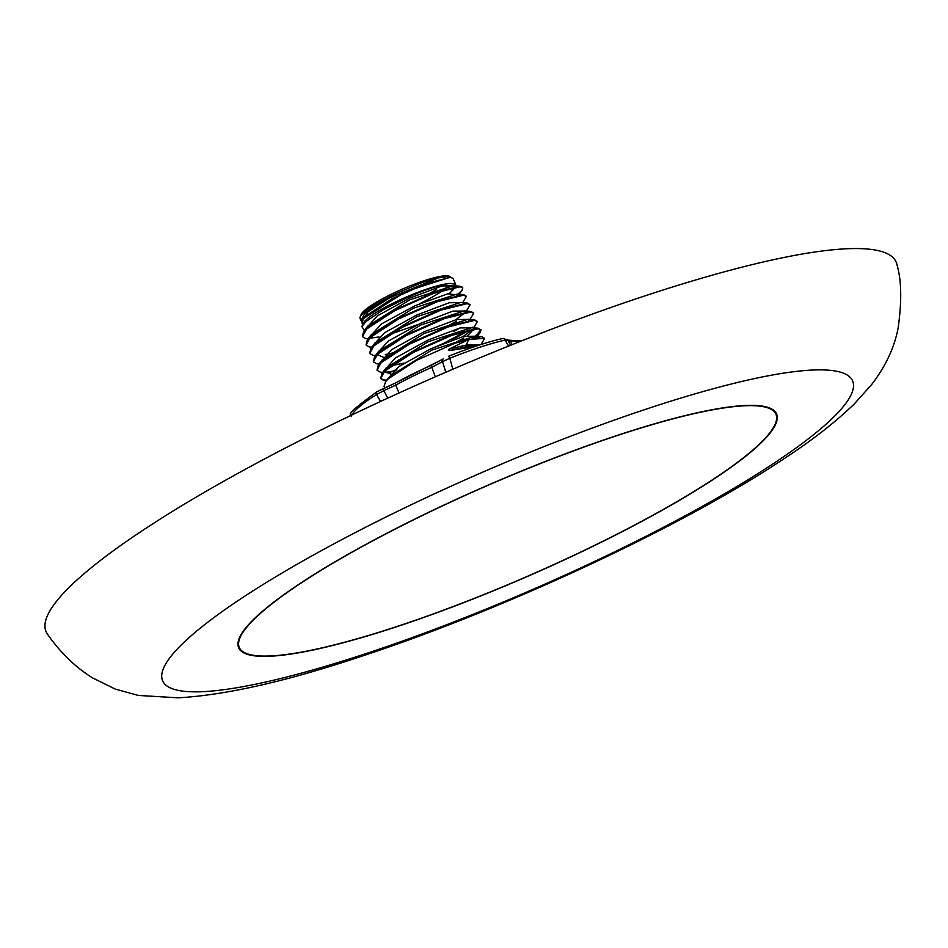 <?xml version="1.0" encoding="UTF-8"?>
<svg xmlns="http://www.w3.org/2000/svg" width="948" height="948" viewBox="0 0 948 948"><rect width="100%" height="100%" fill="white"/><g stroke="black" fill="none" stroke-linecap="round" stroke-linejoin="round"><path stroke-width="1.42" d="M47.4 634.07A463.477 78.566 -23.5 0 1 82.144 575.389A463.477 78.566 -23.5 0 1 645.28 295.776A463.477 78.566 -23.5 0 1 896.974 264.658C901.548 280.335 901.915 301.571 898.076 328.352C894.272 347.798 885.515 366.473 871.781 384.378L854.693 403.504C836.029 421.73 812.223 440.299 783.297 459.211C682.098 526.673 503.732 609.683 361.366 656.324C286.912 681.268 225.849 695.097 178.165 697.823L138.42 695.441L115.277 689.089L92.549 677.891C75.496 667.309 60.447 652.698 47.4 634.07M262.88 611.259A292.577 49.592 -23.5 0 1 555.09 457.837A292.577 49.592 -23.5 0 1 775.926 414.193A292.577 49.592 -23.5 0 1 752.356 450.454A292.577 49.592 -23.5 0 1 460.159 603.876A292.577 49.592 -23.5 0 1 239.311 647.52A292.577 49.592 -23.5 0 1 262.88 611.259M239.275 647.448A293.335 49.723 -23.5 0 1 238.161 646.192M753.755 449.565A293.276 49.711 -23.5 0 1 461.415 603.532A293.276 49.711 -23.5 0 1 238.73 647.934A293.276 49.711 -23.5 0 1 261.494 612.147A293.276 49.711 -23.5 0 1 554.627 457.872A293.276 49.711 -23.5 0 1 776.625 414.051A293.276 49.711 -23.5 0 1 753.755 449.565M384.781 388.088L384.047 386.405L385.611 381.641L388.242 378.821L416.492 360.359L455.23 343.129L481.501 336.599L484.689 338.353L468.668 339.467L449.103 349.101L466.262 345.048L468.668 339.467M449.103 349.101L448.534 350.156L449.743 350.559L474.901 346.518M481.027 344.515L484.689 338.353M362.397 336.635L363.712 331.279L366.343 328.458L394.581 309.996L433.331 292.766L459.602 286.237L462.411 287.185A55.731 9.444 156.5 0 1 462.553 287.445L459.863 286.829L433.58 293.347L394.842 310.589L366.592 329.051L362.397 336.635L365.655 338.543L368.037 338.803M456.569 295.349L461.925 290.55L462.79 287.991M459.887 292.659A55.731 9.444 156.5 0 0 462.648 287.754M366.046 345.025L367.362 339.68L369.993 336.848L398.231 318.386L436.981 301.156L463.679 294.662L466.44 296.38L463.513 295.219L437.229 301.748L398.492 318.978L370.253 337.441L366.046 345.025L369.305 346.932L371.687 347.205M462.695 302.649L466.44 296.38M369.696 353.414L371.012 348.07L373.642 345.25L401.881 326.787L440.63 309.546L467.328 303.052L470.089 304.782L467.163 303.621L440.879 310.138L402.142 327.38L373.903 345.842L369.696 353.414L372.955 355.334L375.337 355.595M466.345 311.039L470.089 304.782M373.346 361.816L374.661 356.46L377.292 353.64L405.531 335.177L444.28 317.947L470.978 311.454L473.739 313.172L470.812 312.011L444.529 318.54L405.791 335.77L377.553 354.232L373.346 361.816L376.605 363.724L379.022 363.961M469.995 319.44L473.739 313.172M376.996 370.206L378.311 364.861L380.942 362.041L409.192 343.567L447.93 326.337L474.628 319.843L477.389 321.573L474.462 320.412L448.179 326.93L409.441 344.16L381.203 362.622L376.996 370.206L380.255 372.126L382.672 372.351M473.644 327.83L477.389 321.573M380.646 378.608L381.961 373.251L384.592 370.431L412.842 351.969L451.58 334.739L478.278 328.233L481.039 329.963L478.112 328.802L451.829 335.319L413.091 352.561L384.852 371.024L380.646 378.608L383.904 380.515L386.369 380.752M480.873 329.691L476.003 335.604L473.147 337.678M476.323 336.137L480.174 332.523L481.039 329.963M417.535 324.737L389.853 334.324M378.951 336.967L370.23 338.152M385.291 354.576L393.207 352.822M472.353 327.214L471.76 327.664M468.004 330.283L443.19 343.579L428.484 349.919M451.639 340.225L469.758 329.868M396.939 369.827L393.55 370.538M385.575 372.291L395.743 370.739M474.723 337.346L476.24 336.208M386.891 380.172L383.656 379.923L380.539 378.299M361.875 326.598L366.165 321.408L383.028 309.854L407.581 297.435C424.384 290.207 421.907 291.439 432.549 287.671C440.322 285.194 446.224 283.784 450.276 283.416A50.623 8.579 156.5 0 0 407.747 296.428A50.623 8.579 156.5 0 0 367.089 318.955A50.623 8.579 156.5 0 0 363.12 323.576L361.875 326.598L364.435 330.354M451.094 277.409L449.269 276.188A48.763 8.271 156.5 0 0 409.856 285.988A48.763 8.271 156.5 0 0 364.992 310.055A48.763 8.271 156.5 0 0 361.164 314.499L360.193 316.857A50.623 8.579 156.5 0 0 360.098 318.516L360.939 320.471L364.731 313.527C371.652 307.211 382.826 300.243 398.243 292.624A50.623 8.579 156.5 0 0 364.174 312.236A50.623 8.579 156.5 0 0 360.193 316.857M449.968 276.449L440.642 276.958L421.54 282.777L398.243 292.624M450.276 283.416L455.609 284.293L453.037 278.38L450.395 277.361L426.564 283.381L391.417 299.13L365.81 315.992L363.487 318.504L362.018 322.948L362.717 324.548M455.609 284.293L455.336 285.858M454.139 287.363L451.236 289.898M361.899 321.526L360.939 320.471M424.74 296.037A44.852 7.608 156.5 0 0 436.661 289.164M419.514 303.763A44.817 7.596 156.5 0 0 443.036 290.183M444.422 289.104A44.817 7.596 156.5 0 0 445.098 288.536A44.817 7.596 156.5 0 0 447.42 286.26M472.057 347.264L466.902 346.506L466.262 345.048L480.553 344.586M508.519 346.091L505.189 340.083A2.785 2.05 -102.7 0 0 502.784 338.483L507.678 339.87L510.605 345.262M507.607 340.225L505.189 340.083A98.924 16.768 156.5 0 0 449.862 358.261L452.824 369.234M380.563 401.466L376.569 394.522A2.785 1.825 -122.1 0 1 376.925 391.749A2.785 1.825 -122.1 0 1 377.316 391.595L396.11 382.708A87.074 14.765 -23.5 0 1 431.056 365.407M440.642 276.958L389.059 298.17L368.049 311.75L362.136 320.744M455.004 285.822L441.993 285.941L409.358 298.264L377.292 315.921L365.644 328.814M458.358 295.029L447.74 293.797L415.058 305.718L381.641 323.837L369.293 337.204M462.304 302.613L449.293 302.732L416.658 315.056L384.592 332.712L372.943 345.593M382.352 347.561L385.492 347.158M455.941 319.701L465.16 312.556M465.954 311.003L452.943 311.122L420.308 323.446L388.242 341.114L376.593 353.995M386.002 355.962L389.142 355.547M453.559 331.575L459.59 328.091M469.604 319.405L456.592 319.523L423.957 331.836L391.891 349.504L380.243 362.385M463.24 336.481L472.459 329.347M473.253 327.795L460.242 327.913L427.607 340.237L395.541 357.894L383.893 370.786M384.627 371.237L386.962 372.718L390.908 372.92M476.903 336.196L463.691 336.362L430.688 348.888L398.622 366.686L387.637 379.413M449.921 277.302L406.147 291.403L363.487 318.504M449.577 293.382L455.656 287.114M454.211 287.374L453.428 285.68L409.809 299.805L367.777 326.065L363.712 331.279M463.679 294.662L457.078 294.081L413.458 308.195L371.438 334.454L367.362 339.68M467.328 303.052L460.728 302.471L417.108 316.585L375.088 342.856L371.012 348.07M445.951 327.06L456.569 321.147M470.978 311.454L464.378 310.873L420.758 324.986L378.738 351.246L374.661 356.46M377.126 354.635L384.248 357.586M468.81 320.957L468.039 319.263L424.408 333.376L382.376 359.648L381.001 361.982M391.441 365.679L404.085 363.072M453.251 343.851L463.868 337.938M467.826 335.355L473.905 329.086M478.278 328.233L471.689 327.653L428.058 341.778L386.026 368.037L381.961 373.251M384.426 371.426L391.548 374.377M481.928 336.635L475.339 336.054L431.707 350.168L389.687 376.427L388.301 378.762M480.743 344.598L466.902 346.506L449.743 350.559M445.074 277.634A44.852 7.608 156.5 0 0 434.468 278.665M435.31 376.818L431.067 365.359L443.036 359.067A2.785 1.932 -123 0 1 443.463 358.889M445.797 372.256L442.526 361.615L431.79 367.314A89.847 15.227 156.5 0 0 395.683 385.172L399.072 392.97M520.298 341.387A89.847 15.227 156.5 0 0 510.368 341.493L512.133 344.645M521.364 340.96L508.01 340.131A2.785 2.382 -97 0 1 510.368 341.493L508.578 341.529M502.784 338.483C487.497 341.991 469.438 347.928 448.594 356.27L449.862 358.261L442.526 361.615A2.785 1.932 -123 0 1 443.036 359.067L395.849 382.791A2.785 1.363 -119 0 0 395.683 385.172L383.822 390.659L387.732 398.148M396.11 382.708A2.785 1.363 -119 0 0 395.849 382.791L382.565 388.988L383.822 390.659L376.569 394.522A98.924 16.768 156.5 0 0 359.174 406.941A98.924 16.768 156.5 0 0 351.898 414.963M351.092 415.354A2.785 2.714 -159.7 0 1 351.246 414.229C347.122 414.797 355.678 407.296 376.925 391.749L382.482 389.059M351.246 414.229L351.27 416.445M775.748 412.439A293.335 49.723 -23.5 0 1 775.902 414.122M366.272 653.516A376.166 63.765 -23.5 0 1 191.911 635.124A376.166 63.765 -23.5 0 1 648.977 408.197A376.166 63.765 -23.5 0 1 823.326 426.588A376.166 63.765 -23.5 0 1 366.272 653.516M775.926 414.193L774.563 411.053M461.925 290.55L459.045 294.247M377.873 363.89L378.987 363.996M381.523 372.291L382.648 372.386M480.174 332.523L477.045 336.54M385.172 380.681L386.334 380.788M449.79 277.29L450.845 277.385M381.072 361.911L382.376 359.648L378.311 364.861M453.428 285.68L460.029 286.272M385.611 381.641L389.687 376.427L388.372 378.702M474.628 319.843L468.028 319.263M239.311 647.52L237.948 644.379"/></g></svg>
